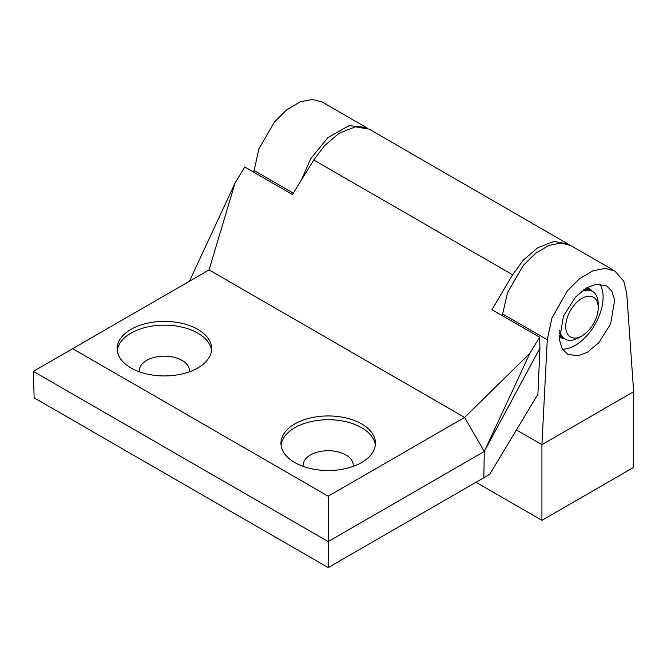<?xml version="1.0" encoding="UTF-8"?>
<svg xmlns="http://www.w3.org/2000/svg" width="667" height="667" viewBox="0 0 667 667"><rect width="100%" height="100%" fill="white"/><g stroke="black" fill="none" stroke-linecap="round" stroke-linejoin="round"><path stroke-width="1" d="M586.802 287.735L596.098 284.225L606.561 285.826L611.814 291.154L614.657 300.167L610.622 323.92L598.699 342.88L587.285 352.326L577.989 355.836L567.525 354.235L562.281 348.908L559.43 339.895L563.465 316.141L575.396 297.182L586.802 287.735M562.439 349.166A39.378 22.736 120 0 0 575.254 345.381A39.378 22.736 120 0 0 599.858 283.967M586.818 287.727A28.264 16.316 -60 0 1 589.386 288.744A28.264 16.316 -60 0 1 592.213 291.221M301.401 179.998L310.747 158.629L328.064 137.444L349.233 125.621L366.283 127.497L367.675 128.389M366.283 127.497L322.094 101.993L312.464 99.4L300.158 101.843L286.835 109.738L274.621 121.786L258.796 149.083L253.827 172.203M547.274 339.761L502.643 313.99L507.495 292.663L523.32 265.366L535.534 253.318L548.858 245.431L561.155 242.98L570.794 245.573L614.974 271.085L605.219 268.417L592.846 270.819L579.523 278.714L567.392 290.804L551.834 318.267L547.274 339.761L541.921 444.672L541.921 520.335L633.65 467.375L633.65 391.712L541.921 444.672L516.425 429.957M502.643 313.99L502.526 315.791M614.974 271.085L623.837 281.332L626.772 293.855L633.65 391.712M541.921 520.335L475.996 482.274M564.682 338.911A28.264 16.316 -60 0 1 561.122 337.702A28.264 16.316 -60 0 1 559.204 336.235M117.25 350.55A47.257 27.28 180 0 1 147.832 326.888A47.257 27.28 180 0 1 197.807 333.15A47.257 27.28 180 0 1 211.539 350.55M197.807 329.365A47.257 27.28 180 0 1 211.647 348.658A47.257 27.28 180 0 1 182.475 373.862A47.257 27.28 180 0 1 130.974 367.951A47.257 27.28 180 0 1 117.134 348.658A47.257 27.28 180 0 1 146.306 323.453A47.257 27.28 180 0 1 197.807 329.365M139.47 371.836A25.021 14.441 180 0 1 139.378 370.602A25.021 14.441 180 0 1 154.819 357.254A25.021 14.441 180 0 1 182.083 360.388A25.021 14.441 180 0 1 189.411 370.602A25.021 14.441 180 0 1 189.32 371.836M303.268 466.408A25.021 14.441 180 0 1 303.177 465.174A25.021 14.441 180 0 1 318.626 451.826A25.021 14.441 180 0 1 345.89 454.961A25.021 14.441 180 0 1 353.218 465.174A25.021 14.441 180 0 1 353.126 466.408M281.057 445.122A47.257 27.28 180 0 1 311.639 421.461A47.257 27.28 180 0 1 361.614 427.722A47.257 27.28 180 0 1 375.346 445.122M361.614 423.937A47.257 27.28 180 0 1 375.454 443.23A47.257 27.28 180 0 1 346.281 468.434A47.257 27.28 180 0 1 294.781 462.523A47.257 27.28 180 0 1 280.94 443.23A47.257 27.28 180 0 1 310.113 418.026A47.257 27.28 180 0 1 361.614 423.937M529.915 353.268L464.599 417.442L484.259 451.484L529.915 353.268L539.62 337.21L491.954 309.688L512.598 274.779L523.178 260.272L537.694 247.757L553.935 241.454L567.967 243.947L369.109 129.131L355.394 126.822L339.245 133.183L324.604 145.623L313.773 159.988L292.446 194.497L244.772 166.975L235.059 183.041L209.063 269.91L33.35 371.352L328.197 541.587L328.197 567.6L483.85 477.739L484.259 451.484L328.197 541.587L328.197 496.19L72.661 348.658M189.411 281.257L235.059 183.041M328.197 567.6L34.15 397.84L33.35 371.352M539.62 337.21L539.953 348.074L537.91 394.272L489.803 474.162L483.85 477.739M502.593 314.791L501.692 315.308M567.967 243.947L569.368 244.831M484.259 451.484L539.953 348.074M328.197 496.19L464.599 417.442L209.063 269.91M592.479 291.421A27.564 15.916 120 0 0 591.529 290.787A27.564 15.916 120 0 0 583.575 289.82M559.321 332.658A27.564 15.916 120 0 0 563.965 338.536A27.564 15.916 120 0 0 564.982 339.044M573.086 337.944A22.978 13.265 120 0 0 581.974 335.868A22.978 13.265 120 0 0 598.224 307.72A22.978 13.265 120 0 0 590.862 296.265A22.978 13.265 120 0 0 568.367 314.691A22.978 13.265 120 0 0 573.086 337.944M559.605 330.065A27.497 15.875 120 0 0 565.032 339.069A27.497 15.875 120 0 0 568.142 340.195A27.497 15.875 120 0 0 578.781 337.71L581.974 335.868M598.224 307.72L598.224 304.035A27.497 15.875 120 0 0 592.529 291.446A27.497 15.875 120 0 0 589.411 290.32A27.497 15.875 120 0 0 581.332 291.529M583.375 289.962A27.497 15.875 -60 0 1 588.427 289.753A27.497 15.875 -60 0 1 591.546 290.879L592.529 291.446M565.032 339.069L564.049 338.502A27.497 15.875 -60 0 1 559.346 332.424M293.297 193.13L253.944 170.41M313.773 159.988L512.598 274.779M586.526 287.902L591.529 290.787M559.196 335.784L563.965 338.536"/></g></svg>
